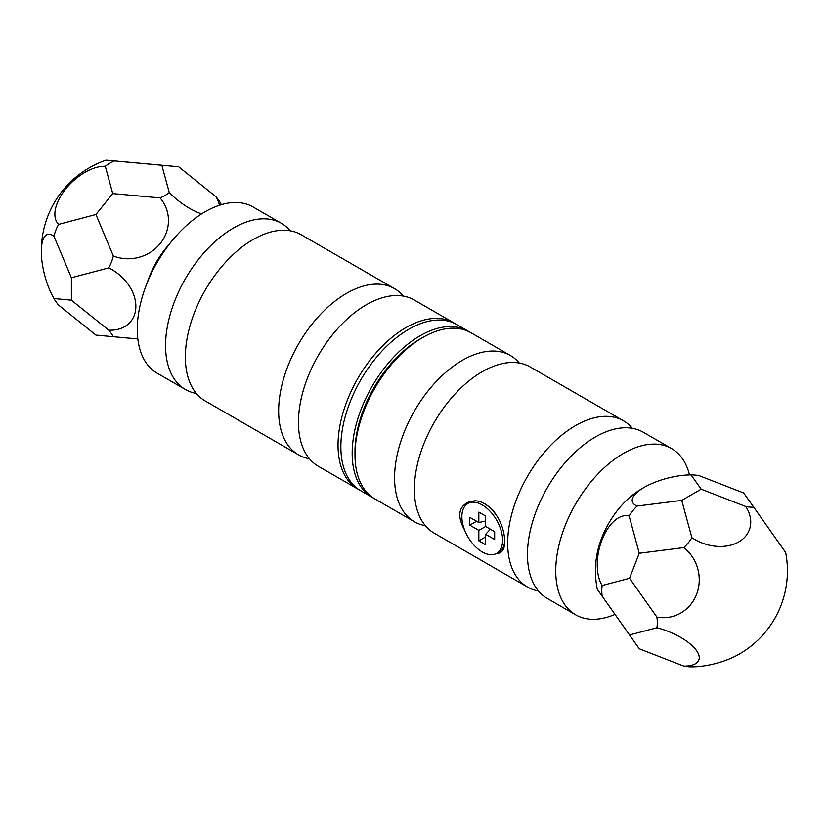 <?xml version="1.0" encoding="UTF-8"?>
<svg xmlns="http://www.w3.org/2000/svg" width="827" height="827" viewBox="0 0 827 827"><rect width="100%" height="100%" fill="white"/><g stroke="black" fill="none" stroke-linecap="round" stroke-linejoin="round"><path stroke-width="1.24" d="M290.267 230.816A95.963 55.409 120 0 0 281.397 223.311L253.124 206.988A95.963 55.409 120 0 0 173.019 239.623L166.93 246.922A63.472 36.646 120 0 0 148.643 278.596L145.366 287.517A95.963 55.409 120 0 0 137.282 329.28A95.963 55.409 120 0 0 157.161 373.204L185.434 389.527A95.963 55.409 120 0 0 196.361 393.456M137.84 338.946L113.34 336.713A39.262 8.301 -141.2 0 0 108.719 330.149A39.262 29.048 38.9 0 0 135.855 306.321A39.262 29.048 38.9 0 0 108.719 267.876A39.262 30.961 -84.9 0 0 113.34 255.988A39.262 36.843 164.8 0 0 160.2 243.572A39.262 36.843 164.8 0 0 160.045 197.891A39.262 22.67 -0 0 0 169.266 192.557A39.262 15.548 -141.3 0 0 201.633 213.873M219.424 205.251A39.262 15.548 -141.3 0 0 215.971 196.733A39.262 8.301 38.8 0 1 220.22 202.636A95.963 95.963 0 0 1 221.357 204.651M108.719 330.149L71.391 300.18L53.972 298.547A39.262 13.542 74.9 0 1 53.031 296.872A39.262 13.542 74.9 0 1 41.35 253.486A39.262 13.542 74.9 0 1 53.972 236.274A39.262 30.961 -84.9 0 1 58.593 224.386L95.932 214.503L113.34 255.988M53.972 236.274L71.391 277.758L108.719 267.876M113.34 336.713L95.932 335.09L58.593 305.111A39.262 8.301 -141.2 0 1 54.344 299.209A39.262 8.301 -141.2 0 1 53.972 298.547M95.932 214.503L112.741 193.59L105.298 166.279A39.262 21.347 136.8 0 0 65.674 189.001A39.262 21.347 136.8 0 0 58.593 224.386M161.823 165.255L106.104 160.159L178.642 166.754L161.823 165.255L169.266 192.557M215.971 196.733L178.642 166.754M114.519 160.955A39.262 22.67 -0 0 0 105.298 166.279M160.045 197.891L112.741 193.59M71.391 300.18L71.391 277.758M403.359 296.107A95.963 55.409 120 0 0 394.5 288.613A95.963 55.409 120 0 0 320.545 314.322A95.963 55.409 120 0 0 278.658 410.895A95.963 55.409 120 0 0 298.526 454.829A95.963 55.409 120 0 0 309.453 458.758M453.868 322.892L414.286 300.036A95.963 55.409 120 0 0 340.331 325.745A95.963 55.409 120 0 0 298.444 422.328A95.963 55.409 120 0 0 318.323 466.252L357.905 489.108A95.963 55.409 -60 0 1 338.026 445.174A95.963 55.409 -60 0 1 379.924 348.601A95.963 55.409 -60 0 1 453.868 322.892A95.963 55.409 -60 0 1 455.263 323.739M394.5 288.613L301.193 234.744A95.963 55.409 120 0 0 227.239 260.453A95.963 55.409 120 0 0 185.351 357.026A95.963 55.409 120 0 0 205.22 400.961L298.526 454.829M281.397 223.311A95.963 55.409 120 0 0 207.443 249.02A95.963 55.409 120 0 0 165.555 345.603A95.963 55.409 120 0 0 185.434 389.527M173.019 239.623A95.963 55.409 120 0 0 145.366 287.517M359.342 489.894A95.963 55.409 -60 0 1 357.905 489.108M745.799 506.527A39.262 29.048 -158.9 0 1 738.718 541.933A39.262 29.048 -158.9 0 1 691.868 537.664L681.748 500.387L701.172 489.181L745.799 506.527A39.262 8.301 21.2 0 0 753.79 507.24L785.65 552.498A95.963 95.963 0 0 1 737.208 655.232A39.262 13.542 -14.9 0 1 693.791 666.81A95.963 95.963 0 0 1 691.114 666.841A39.262 8.301 -158.8 0 1 683.877 666.117L639.25 648.771L597.27 589.248A95.963 95.963 0 0 1 596.153 559.631A63.472 36.646 -60 0 1 634.082 493.946A95.963 95.963 0 0 1 645.711 486.514A39.262 13.542 165.1 0 1 689.129 474.936A39.262 13.542 165.1 0 1 691.052 474.915A39.262 8.301 21.2 0 1 691.806 474.905A95.963 95.963 0 0 0 689.129 474.936M597.27 589.248L602.17 596.143A39.262 22.67 -120 0 1 602.17 585.495A39.262 21.347 103.2 0 1 602.025 539.814A39.262 21.347 103.2 0 1 629.13 515.996A39.262 30.961 -35.1 0 1 637.121 506.052A39.262 13.542 165.1 0 1 645.711 486.514M753.79 507.24L743.669 492.975L699.042 475.628A39.262 8.301 21.2 0 0 691.806 474.905M639.25 553.263L683.877 547.598A39.262 36.843 75.2 0 1 696.551 594.396A39.262 36.843 75.2 0 1 656.907 617.097L629.543 578.29L639.25 553.263L629.13 515.996M639.25 648.771L629.543 634.96L656.907 627.755A39.262 15.548 21.3 0 1 696.551 650.622A39.262 15.548 21.3 0 1 683.877 666.117M629.543 634.96L602.17 596.143M656.907 627.755A39.262 22.67 -120 0 0 656.907 617.097M602.17 585.495L629.543 578.29M683.877 547.598A39.262 30.961 -35.1 0 0 691.868 537.664M637.121 506.052L681.748 500.387M701.172 489.181L691.052 474.915M538.48 590.985A95.963 55.409 -60 0 1 527.554 587.056L434.247 533.188A95.963 55.409 -60 0 1 434.247 422.37A95.963 55.409 -60 0 1 530.21 366.961L623.517 420.829A95.963 55.409 -60 0 1 632.386 428.334M425.378 525.683A95.963 55.409 -60 0 1 414.451 521.754A95.963 55.409 -60 0 1 414.451 410.947A95.963 55.409 -60 0 1 510.424 355.538A95.963 55.409 -60 0 1 519.284 363.043M527.554 587.056A95.963 55.409 -60 0 1 527.554 476.238A95.963 55.409 -60 0 1 623.517 420.829M473.912 500.935L468.785 501.875C458.354 506.848 457 516.317 464.722 530.303M496.541 553.408C501.844 553.563 504.615 549.593 504.852 541.489C503.86 525.207 497.296 512.709 485.149 503.994M614.957 614.409A95.963 55.409 -60 0 1 575.623 614.802L547.34 598.479A95.963 55.409 -60 0 1 547.34 487.672A95.963 55.409 -60 0 1 643.313 432.263L671.586 448.585A95.963 55.409 -60 0 1 689.491 474.925M575.623 614.802A95.963 55.409 -60 0 1 575.613 503.994A95.963 55.409 -60 0 1 671.586 448.585M354.99 454.974L354.99 451.707A91.973 53.093 -60 0 1 420.023 339.07L422.855 337.437A95.963 55.409 120 0 0 354.99 454.974A95.963 55.409 120 0 0 374.869 498.908L414.451 521.754M510.424 355.538L470.832 332.681A95.963 55.409 120 0 0 422.855 337.437M469.405 331.906A95.963 55.409 120 0 0 468.01 331.048A95.963 55.409 120 0 0 420.023 335.803A95.963 55.409 120 0 0 357.336 420.374A95.963 55.409 120 0 0 372.047 497.275A95.963 55.409 120 0 0 373.473 498.05M468.01 331.048L456.7 324.525A95.963 55.409 120 0 0 408.714 329.28A95.963 55.409 120 0 0 346.027 413.841A95.963 55.409 120 0 0 360.737 490.742L372.047 497.275M478.833 540.837L485.625 544.755L485.625 534.304L494.67 539.535L494.67 531.699L485.625 526.468L485.625 516.027L478.833 512.109L478.833 522.55L469.788 517.33L469.788 525.166L478.833 530.386L478.833 540.837L485.625 536.919M482.234 551.94A28.79 16.623 60 0 1 463.42 526.572A28.79 16.623 60 0 1 467.834 503.498A28.79 16.623 60 0 1 496.624 520.121A28.79 16.623 60 0 1 496.624 553.366A28.79 16.623 60 0 1 482.234 551.94M467.834 503.498L470.098 502.196A28.79 16.623 60 0 1 484.488 503.622A28.79 16.623 60 0 1 495.104 513.195M504.821 540.124A28.79 16.623 60 0 1 498.888 552.054L496.624 553.366M485.625 526.468L478.833 530.386M476.579 521.248L469.788 525.166M485.625 520.989L478.833 522.55M490.37 529.218L485.625 534.304M106.104 160.159A95.963 95.963 0 0 0 41.35 253.486M53.031 296.872A95.963 95.963 0 0 0 54.344 299.209M485.211 504.036L484.488 503.622"/></g></svg>
